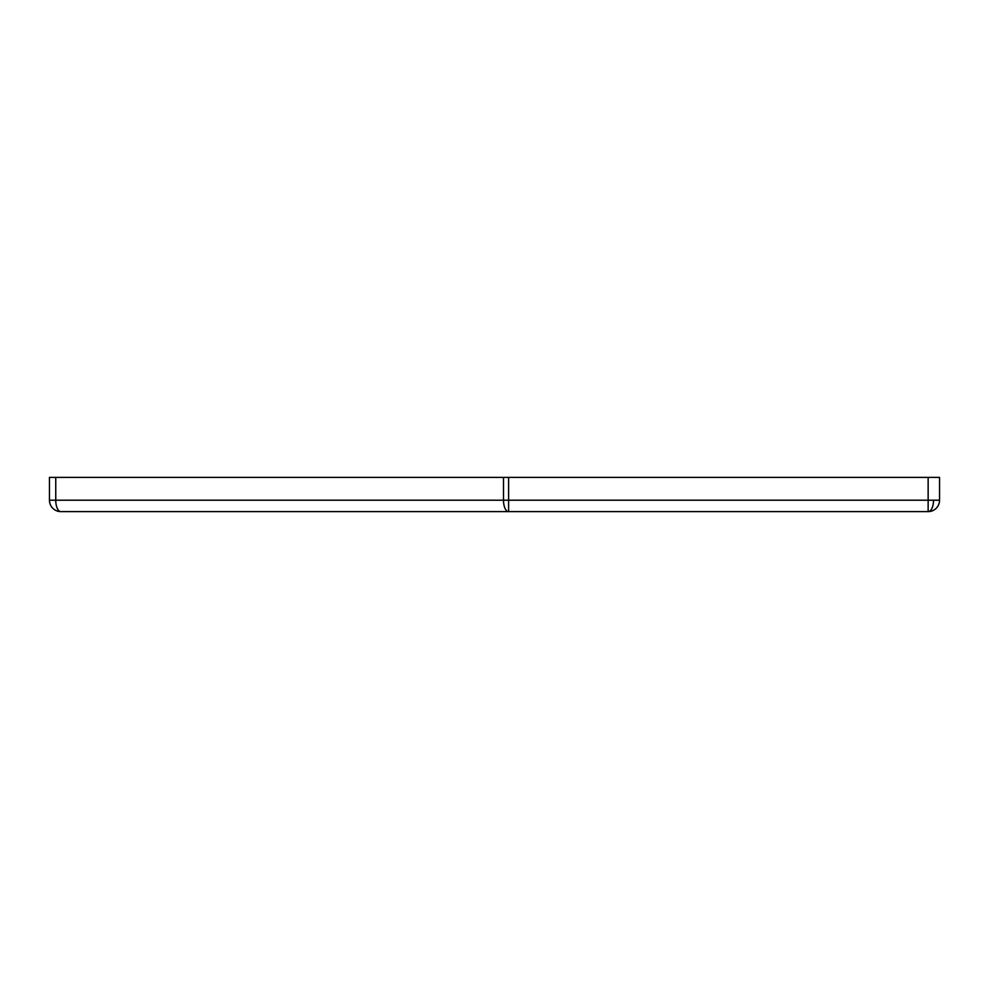 <?xml version="1.0" encoding="UTF-8"?>
<svg xmlns="http://www.w3.org/2000/svg" width="989" height="989" viewBox="0 0 989 989"><rect width="100%" height="100%" fill="white"/><g stroke="black" fill="none" stroke-linecap="round" stroke-linejoin="round"><path stroke-width="1.48" d="M49.45 500.211A11.411 11.411 0 0 0 60.861 511.622L928.139 511.622L928.139 500.211L939.55 500.211L939.55 477.378L49.45 477.378L49.45 500.211L55.755 500.211L55.755 477.378M928.139 511.622A11.411 11.411 0 0 0 939.55 500.211M808.322 511.622L865.375 511.622M60.861 511.622A11.411 5.106 -90 0 1 55.755 500.211L508.606 500.211L508.606 511.622A11.411 5.106 -90 0 1 503.5 500.211L503.5 477.378M933.517 500.211A11.411 5.378 -90.4 0 1 933.245 503.896A11.411 5.378 89.6 0 1 928.226 511.622M928.139 477.378L928.139 500.211L508.606 500.211L508.606 477.378"/></g></svg>
